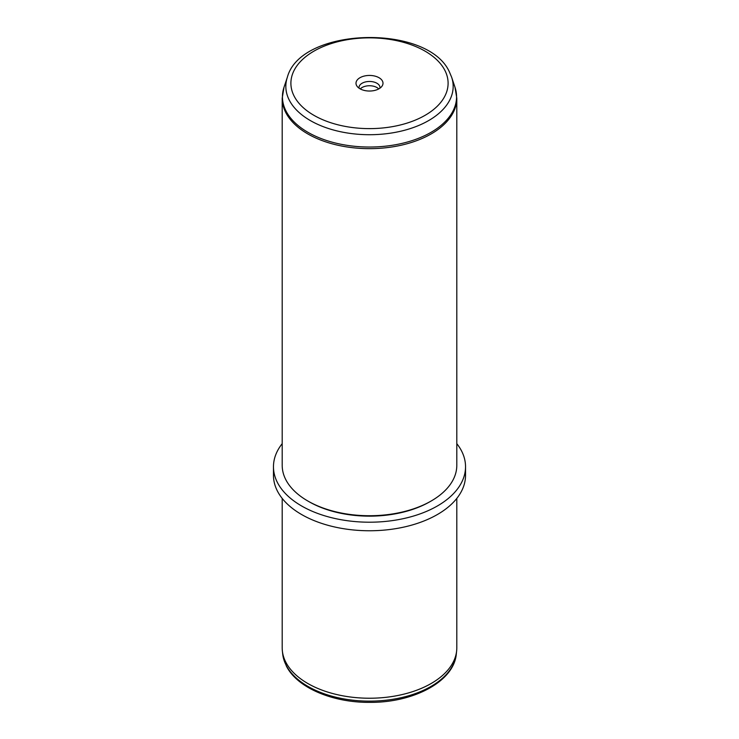 <?xml version="1.0" encoding="UTF-8"?>
<svg xmlns="http://www.w3.org/2000/svg" width="739" height="739" viewBox="0 0 739 739"><rect width="100%" height="100%" fill="white"/><g stroke="black" fill="none" stroke-linecap="round" stroke-linejoin="round"><path stroke-width="1.11" d="M282.196 498.409L282.196 647.817A87.304 50.409 0 0 0 282.363 650.939A87.304 50.409 0 0 0 285.725 662.015A87.304 50.409 0 0 0 379.236 697.912A87.304 50.409 0 0 0 456.637 650.939A87.304 50.409 0 0 0 456.804 647.817L456.804 498.409M456.804 443.659A96.033 55.443 180 0 1 461.653 451.141A96.033 55.443 180 0 1 465.533 466.752L465.533 475.306A96.033 55.443 180 0 1 383.162 530.196A96.033 55.443 180 0 1 277.347 490.918A96.033 55.443 180 0 1 273.467 475.306L273.467 466.752A96.033 55.443 180 0 1 282.196 443.659M465.533 466.752A96.033 55.443 180 0 1 383.162 521.642A96.033 55.443 180 0 1 277.347 482.364A96.033 55.443 180 0 1 273.467 466.752M431.234 500.968L429.996 501.679A85.558 49.402 180 0 1 309.004 501.679L307.766 500.968A87.304 50.409 0 0 0 431.234 500.968A87.304 50.409 0 0 0 456.804 465.33L456.804 98.25A87.304 50.409 180 0 1 381.915 148.142A87.304 50.409 180 0 1 285.725 112.439A87.304 50.409 180 0 1 282.196 98.25L282.196 465.33A87.304 50.409 0 0 0 285.725 479.519A87.304 50.409 0 0 0 307.766 500.968M378.728 88.929A10.475 6.051 0 0 0 369.5 85.742A10.475 6.051 0 0 0 360.272 88.929M356.549 85.438A13.505 7.796 180 0 1 365.703 75.757A13.505 7.796 180 0 1 382.451 81.041A13.505 7.796 180 0 1 381.823 86.417A13.505 7.796 180 0 1 369.5 91.036A13.505 7.796 180 0 1 357.177 86.417A13.505 7.796 180 0 1 356.549 85.438M359.089 88.2A10.475 6.051 180 0 1 359.025 87.516A10.475 6.051 180 0 1 368.013 81.53A10.475 6.051 180 0 1 379.55 85.816A10.475 6.051 180 0 1 379.975 87.516A10.475 6.051 180 0 1 379.911 88.2M282.695 654.024L286.27 665.83C296.958 687.741 332.744 702.771 370.1 702.364C413.822 702.65 454.032 681.358 456.305 654.024A86.971 50.215 180 0 1 379.199 700.821A86.971 50.215 180 0 1 286.048 665.054A86.971 50.215 180 0 1 282.695 654.024L282.363 650.939M444.924 70.464A78.611 45.384 180 0 1 391.633 126.785A78.611 45.384 180 0 1 294.076 96.015A78.611 45.384 180 0 1 347.367 39.694A78.611 45.384 180 0 1 444.924 70.464M287.351 77.253C300.699 26.78 428.546 23.565 449.598 72.367L451.649 77.253A83.664 48.303 180 0 1 389.222 133.353A83.664 48.303 180 0 1 289.217 100.005A83.664 48.303 180 0 1 287.351 77.253L284.007 87.248L282.196 98.25M451.649 77.253L454.993 87.248A87.073 50.27 180 0 1 390.026 145.62A87.073 50.27 180 0 1 285.956 110.924A87.073 50.27 180 0 1 284.007 87.248M456.305 654.024L456.637 650.939M454.993 87.248L456.804 98.25"/></g></svg>
